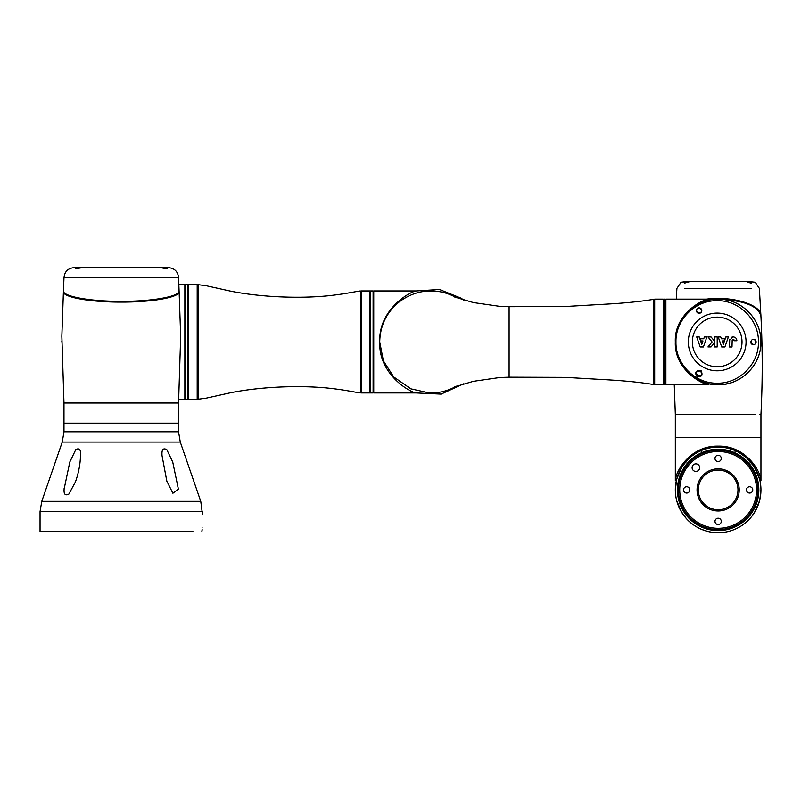 <?xml version="1.0" encoding="UTF-8"?>
<svg xmlns="http://www.w3.org/2000/svg" width="801" height="801" viewBox="0 0 801 801"><rect width="100%" height="100%" fill="white"/><g stroke="black" fill="none" stroke-linecap="round" stroke-linejoin="round"><path stroke-width="1.2" d="M178.563 423.168L63.98 423.168L63.98 431.799L178.563 431.799L178.563 423.168L63.98 423.168L63.98 403.023L178.563 403.023L178.563 423.168M202.493 514.522L200.761 501.346L180.285 442.072L178.563 431.799M80.48 455.719C80.26 464.41 78.568 473.161 75.404 481.972L68.896 494.057C65.302 495.939 63.7 494.287 64.11 489.111L69.827 461.967L75.805 449.561C79.449 447.689 81.001 449.741 80.48 455.719M64.13 488.079L64.11 489.111M178.423 489.111L172.906 493.256L166.838 481.161L162.052 455.719C161.542 449.651 163.124 447.629 166.808 449.661L172.746 462.057L178.423 489.281M201.902 531.433L202.122 529.501M202.092 530.142L201.982 531.153M202.493 511.619L40.05 511.619L40.05 531.524L192.921 531.524M202.102 527.318C202.373 511.258 202.373 511.258 202.102 527.318C202.373 511.258 202.373 511.258 202.102 527.318M40.05 531.524L46.348 531.524M63.479 291.194L63.419 291.574C62.288 297.111 89.642 302.227 121.271 302.097C152.771 302.237 180.305 297.111 179.124 291.574L179.064 291.194M64.651 293.016C70.949 298.513 89.822 301.496 121.271 301.957C152.751 301.486 171.624 298.513 177.882 293.026M63.98 277.727L178.563 277.727L179.084 290.813C180.205 296.34 152.881 301.446 121.271 301.316C89.792 301.456 62.278 296.34 63.459 290.813L63.98 277.727C64.571 271.609 67.935 268.245 74.052 267.654L78.678 267.654L75.384 268.806L82.323 267.654L160.22 267.654L167.159 268.806L166.147 267.995L161.682 267.824M80.861 267.824L78.678 267.654M178.603 399.238L184.861 399.238L184.861 284.655L178.763 284.655M197.196 399.238L197.196 284.655L188.636 284.655L188.636 399.238L197.196 399.238M197.196 285.286L197.196 398.608M360.46 290.993L361.151 291.614L361.151 392.28L360.46 392.901L360.46 290.993C358.508 290.883 346.292 293.947 327.309 295.869C296.26 298.883 257.782 296.76 229.867 290.993L206.298 285.757L198.087 284.655L198.087 399.238L197.457 398.608M369.962 391.278L369.962 392.941L361.401 392.941L361.401 290.953L369.962 290.953L369.962 391.278M452.765 388.084A50.994 50.994 0 0 0 456.41 386.182C447.959 390.968 438.868 393.211 429.156 392.911L410.853 388.835L393.782 377.021L383.389 360.861L379.724 341.947C380.125 325.637 386.573 312.33 399.078 302.037C408.27 295.078 418.212 291.404 428.915 290.993L429.156 290.983C438.858 290.673 447.949 292.916 456.41 297.712A50.994 50.994 0 0 0 431.038 290.953M379.734 340.785C379.123 309.757 409.231 291.804 416.21 290.953L373.747 290.953L373.747 392.941L416.21 392.941C409.241 392.1 379.103 374.107 379.744 343.128M433.441 392.89A50.994 50.994 0 0 0 438.608 392.38M443.343 391.439A50.994 50.994 0 0 0 448.31 389.927M654.547 383.969L653.776 384.58L653.776 299.314L654.547 299.924L654.677 383.969M654.677 299.133L654.677 384.76L663.238 384.76L663.238 299.133L654.677 299.133M663.238 299.764L663.238 384.13M663.358 299.764L663.989 299.133L663.989 384.76L663.358 384.13M665.881 384.13L665.251 384.76L665.251 299.133L665.881 299.764M665.251 299.133L663.989 299.133M675.954 341.947C675.383 363.984 695.158 383.749 717.195 383.188C739.233 383.749 758.998 363.984 758.427 341.947C758.998 319.909 739.233 300.135 717.195 300.705C695.158 300.135 675.383 319.909 675.954 341.947M696.92 376.5C694.477 372.295 695.849 370.292 701.015 370.483C703.138 375.258 701.776 377.261 696.92 376.5M729.711 339.334L729.501 346.983L732.004 346.983L732.184 339.994L733.185 339.434L734.397 340.745L736.88 340.745L736.81 339.874M734.177 339.984L734.397 340.745L733.185 339.434L734.177 339.984L733.185 339.434L734.177 339.984L733.185 339.434L732.184 339.994L733.185 339.434M729.511 340.225L733.185 336.921L731.834 337.181M733.686 336.961L733.185 336.921C735.438 337.141 736.67 338.372 736.88 340.625M760.91 341.947C761.29 366.147 739.703 385.461 718.137 384.72C696.51 385.401 675.063 366.237 675.353 342.007C674.953 317.817 696.5 298.433 718.147 299.173C739.713 298.503 761.24 317.607 760.91 341.947M699.243 336.951L696.7 336.951L700.204 346.963L703.408 346.963L706.882 336.951L704.369 336.951L703.729 338.783L700.304 338.783L701.065 340.946L702.968 340.946L701.796 344.37L699.243 336.951M714.672 346.953L717.195 346.953L717.195 336.931L714.672 336.931L714.672 341.326L711.038 336.941L707.954 336.941L712.079 341.937L707.954 346.933L711.038 346.933L714.672 342.538L714.672 346.953M724.034 340.946L724.795 338.783L721.371 338.783L720.73 336.951L718.217 336.951L721.691 346.963L724.895 346.963L728.399 336.951L725.856 336.951L723.303 344.37L722.132 340.946L724.034 340.946M750.877 342.948A2.703 2.703 0 0 0 751.158 343.469C754.642 345.381 756.164 344.41 755.713 340.555C752.63 338.352 751.108 339.324 751.158 343.469A2.703 2.703 0 0 0 756.104 341.947M756.094 341.807A2.703 2.703 0 0 0 754.742 339.594M752.8 339.304A2.703 2.703 0 0 0 752.259 339.484M750.687 341.797A2.703 2.703 0 0 0 750.727 342.387M697.421 312.72L697.561 312.831C701.786 312.871 702.677 311.309 700.224 308.135C696.55 308.085 695.668 309.647 697.561 312.831A2.703 2.703 0 0 0 699.223 313.301M699.804 313.211A2.703 2.703 0 0 0 701.736 311.178M701.796 310.598L701.796 310.598A2.703 2.703 0 0 0 701.566 309.506M701.316 309.046A2.703 2.703 0 0 0 696.429 311.098A2.703 2.703 0 0 0 696.79 312.03M701.666 372.455A2.703 2.703 0 0 0 697.471 371.133A2.703 2.703 0 0 0 697.551 375.529C701.356 376.28 702.377 374.788 700.625 371.063C696.52 370.843 695.488 372.335 697.551 375.529A2.703 2.703 0 0 0 700.795 375.409M724.054 384.35L728.96 383.369M728.96 300.525L724.585 299.624M712.159 299.554L711.608 299.634M711.999 299.574L707.533 300.465M712.189 384.34A42.813 42.813 0 0 1 707.243 383.349L709.786 383.939M724.575 384.27L727.668 383.689M728.68 300.455L724.324 299.584M665.881 299.133L665.881 384.76L708.705 384.76C701.366 384.069 674.162 369.231 675.323 341.947L675.323 341.947C674.953 366.137 696.49 385.481 718.137 384.76C739.784 385.481 761.32 366.137 760.95 341.947C761.32 317.757 739.794 298.413 718.137 299.133C696.49 298.413 674.953 317.757 675.323 341.947L675.323 341.947C674.132 314.743 701.366 299.784 708.705 299.133L665.881 299.133M760.95 341.947C762.632 341.947 762.632 341.947 760.95 341.947M731.293 382.688L729.841 383.128M706.482 383.138L705.03 382.708M704.99 301.206L706.442 300.765M718.137 299.133C744.439 300.415 758.707 306.172 760.94 316.395C762.632 349.046 762.632 381.697 760.95 414.347L759.488 414.347M729.18 414.347L739.543 414.347M755.213 414.347L675.323 414.347L675.323 437.646L760.95 437.646L675.323 437.646L675.323 480.47C675.754 470.587 690.742 445.566 718.147 446.127C745.471 445.566 760.539 470.567 760.95 480.47L760.95 414.347M676.785 414.347L687.859 414.347M696.7 414.347L707.053 414.347M675.323 341.817A42.813 42.813 0 0 1 675.353 340.485M675.353 340.235A42.813 42.813 0 0 1 675.373 339.974A42.813 42.813 0 0 1 676.545 331.814M677.736 327.789A42.813 42.813 0 0 1 685.936 313.732M686.267 313.351A42.813 42.813 0 0 1 686.487 313.121A42.813 42.813 0 0 1 688.9 310.668M692.404 307.734A42.813 42.813 0 0 1 694.347 306.352M694.827 306.032A42.813 42.813 0 0 1 695.348 305.702M695.468 305.632A42.813 42.813 0 0 1 707.313 300.525M695.378 378.212A42.813 42.813 0 0 1 694.227 377.461M684.895 288.43L751.378 288.43M745.961 288.43L720.84 288.43M715.433 288.43L690.312 288.43M706.462 299.133C733.696 295.649 761.691 305.281 760.9 315.694L759.378 288.43L755.243 282.242L751.198 281.802C752.8 283.294 751.098 283.174 746.101 281.431L690.172 281.431C685.836 283.214 680.6 283.214 687.198 281.431L681.03 282.242L676.895 288.43L676.304 299.133M751.378 283.374L746.101 281.431L750.427 281.562M757.926 310.257C748.925 301.637 732.514 297.942 708.685 299.184M687.388 282.062L685.045 282.963M751.228 282.963L748.885 282.062M718.197 447.088C725.456 447.148 732.224 448.86 738.492 452.245L737.611 451.774M746.442 457.782L753.651 465.992M754.402 467.153L759.538 479.018M759.558 500.735L754.452 512.58M681.871 512.66L676.735 500.795M676.715 479.078L681.821 467.233M682.542 466.112L687.308 460.195M699.133 451.544L697.781 452.245C703.949 448.92 710.607 447.198 717.746 447.088M729.381 531.213L731.323 530.632M732.034 530.402L733.165 529.992M734.507 529.461L736.92 528.38M737.06 528.31L740.134 526.627M740.785 526.237L745.901 522.492M747.323 521.231L748.414 520.179M748.414 520.169L750.086 518.407M751.168 517.146L755.193 511.338M755.303 511.168L756.264 509.376M756.595 508.715L758.617 503.829M758.677 503.679L759.668 500.325M759.839 499.594L760.95 489.902M760.94 489.021L760.9 487.849M760.75 485.796L760.119 481.491M759.468 478.748L757.696 473.541M757.125 472.22L756.615 471.128M756.274 470.457L752.59 464.49M752.329 464.139L751.138 462.628M751.008 462.467L750.557 461.947M750.347 461.696L749.826 461.116M749.346 460.595L748.414 459.634M734.537 450.352L732.064 449.421M731.904 449.361L728.55 448.38M724.074 447.509L722.242 447.288M721.961 447.258L721.25 447.208M720.96 447.188L720.209 447.138M719.648 447.118L718.137 447.088A42.813 42.813 0 0 1 755.213 511.308A42.813 42.813 0 0 1 681.06 511.308A42.813 42.813 0 0 1 718.137 447.088M717.496 447.098L712.52 447.459M709.205 448.029L704.93 449.181M704.229 449.411L703.088 449.822M686.757 461.927L685.766 461.877L684.164 463.849M682.222 466.603L679.999 470.447M679.759 470.928L679.188 472.119M678.587 473.521L676.775 478.838L675.323 489.902M675.333 490.753L675.513 493.967M675.603 494.808L676.114 498.082M676.154 498.282L676.605 500.315M676.625 500.385L677.416 503.118M677.586 503.629L678.026 504.87M678.587 506.292L681.06 511.308L686.407 518.648M686.727 518.998L687.849 520.159M688.409 520.71L690.953 522.983M691.093 523.103L694.337 525.496M694.477 525.586L696.7 526.968M696.88 527.068L698.662 528.029M699.143 528.27L700.334 528.84M701.736 529.451L707.724 531.433M708.454 531.604L712.109 532.295L712.109 532.845L724.164 532.845L724.164 532.295M721.631 532.845L714.612 532.845M735.048 451.414L734.787 450.462C735.088 449.171 751.638 461.196 750.507 461.877C751.638 461.196 735.088 449.171 734.787 450.462L736.86 451.404M737.451 451.694L738.963 452.034M747.453 458.703L748.514 459.734M686.277 461.306L686.908 460.625M698.832 451.694L700.394 450.943M700.775 450.773L701.486 450.462L701.225 451.414M718.137 470.067A19.835 19.835 0 0 0 700.965 499.824A19.835 19.835 0 0 0 735.308 499.824A19.835 19.835 0 0 0 718.137 470.067M718.137 468.815A21.096 21.096 0 0 1 736.399 500.455A21.096 21.096 0 0 1 699.874 500.455A21.096 21.096 0 0 1 718.137 468.815M718.137 524.535A3.144 3.144 0 0 0 720.86 519.809A3.144 3.144 0 0 0 715.413 519.809A3.144 3.144 0 0 0 718.137 524.535M749.616 493.056A3.144 3.144 0 0 0 752.339 488.33A3.144 3.144 0 0 0 746.892 488.33A3.144 3.144 0 0 0 749.616 493.056M686.657 493.056A3.144 3.144 0 0 0 689.381 488.33A3.144 3.144 0 0 0 683.934 488.33A3.144 3.144 0 0 0 686.657 493.056M718.137 461.576A3.144 3.144 0 0 0 720.86 456.85A3.144 3.144 0 0 0 715.413 456.85A3.144 3.144 0 0 0 718.137 461.576M695.879 471.419A3.775 3.775 0 0 0 699.153 465.751A3.775 3.775 0 0 0 692.605 465.751A3.775 3.775 0 0 0 695.879 471.419M718.137 450.242A39.67 39.67 0 0 1 752.489 509.736A39.67 39.67 0 0 1 683.784 509.736A39.67 39.67 0 0 1 718.137 450.242M718.137 449.191A40.711 40.711 0 0 0 677.426 489.902A40.711 40.711 0 0 0 718.137 530.622A40.711 40.711 0 0 0 758.847 489.902A40.711 40.711 0 0 0 718.137 449.191M695.448 453.396L690.422 457.041L695.448 453.396M741.085 453.576L745.591 456.86L741.085 453.576M180.285 442.072L62.248 442.072L63.98 431.799M200.761 501.346L41.772 501.346L62.248 442.072M121.271 301.216L121.271 301.957M188.636 398.608L188.005 399.238L188.005 284.655L188.636 285.286M188.005 284.655L185.492 284.655L185.492 399.238L184.861 398.608M370.593 392.941L373.116 392.941L373.116 290.953L370.593 290.953L370.593 392.941L369.962 392.32M653.776 299.314C640.8 301.526 624.349 303.168 604.425 304.24L565.326 306.503L509.106 306.693L509.106 377.201L499.974 377.511L473.391 381.326L454.668 386.873M688.329 341.947A28.856 28.856 0 0 0 731.623 366.938A28.856 28.856 0 0 0 731.623 316.956A28.856 28.856 0 0 0 688.329 341.947M692.364 341.947A24.821 24.821 0 0 0 729.601 363.444A24.821 24.821 0 0 0 729.601 320.45A24.821 24.821 0 0 0 692.364 341.947M718.137 451.494A38.408 38.408 0 0 0 684.875 509.106A38.408 38.408 0 0 0 751.398 509.106A38.408 38.408 0 0 0 718.137 451.494M739.944 453.056L738.602 452.094M40.05 511.619L41.772 501.346M179.124 291.574L180.686 336.25L178.563 403.023M63.419 291.574L61.847 336.25L63.98 403.023M163.865 267.654L168.49 267.654C174.608 268.255 177.962 271.609 178.563 277.727M82.313 267.654L78.668 267.654M160.22 267.654L163.324 267.654M61.847 341.947L61.857 340.916M188.005 399.238L185.492 399.238M185.492 284.655L184.861 285.286M198.087 284.655L197.457 285.286M360.46 392.901C358.508 393.011 346.292 389.947 327.309 388.024C296.26 385.011 257.782 387.133 229.867 392.901L206.298 398.137L198.087 399.238M370.593 290.953L369.962 291.574M373.116 290.953L373.747 291.574M373.116 392.941L373.747 392.32M463.799 383.769L441.091 394.112L416.16 392.941M416.16 290.953L439.499 289.501L461.206 298.222L463.799 300.125M653.776 384.58C640.8 382.367 624.349 380.725 604.425 379.654L565.326 377.391L509.106 377.201M454.628 297.001L473.401 302.568L499.994 306.382L509.106 306.693M665.251 384.76L663.989 384.76M674.262 384.76L675.323 414.347M685.846 281.562L716.004 281.431M719.358 281.451L720.269 281.431M690.172 281.431C689.801 281.001 683.063 283.774 684.645 283.033L684.895 283.374M747.313 281.592L749.075 281.431M749.516 461.927L750.497 461.877L749.516 461.927"/></g></svg>
